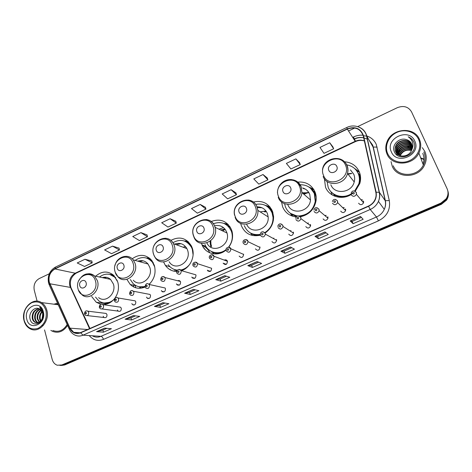 <?xml version="1.0" encoding="UTF-8"?>
<svg xmlns="http://www.w3.org/2000/svg" width="472" height="472" viewBox="0 0 472 472"><rect width="100%" height="100%" fill="white"/><g stroke="black" fill="none" stroke-linecap="round" stroke-linejoin="round"><path stroke-width="0.71" d="M324.406 178.805L325.515 187.16C329.049 196.653 342.058 200.47 351.315 194.446M355.221 191.29L359.806 183.49C360.986 179.413 360.803 175.501 359.257 171.749C356.366 165.672 351.469 162.35 344.572 161.79M330.772 191.502L332.258 194.989M281.53 201.892L282.598 206.76C285.129 212.73 289.672 216.123 296.221 216.937M300.428 216.772C309.054 214.801 314.263 209.438 316.063 200.683C316.464 197.626 316.122 194.712 315.031 191.951C311.614 184.758 305.88 181.472 297.814 182.092M290.31 213.244L292.097 216.052M240.69 223.392L241.322 225.61C245.039 233.841 251.411 237.032 260.438 235.18M265.052 233.062C270.78 229.032 273.63 223.539 273.589 216.595L272.515 211.362C268.639 203.214 262.279 200.104 253.429 202.034M201.597 243.753L202.034 244.897C205.668 254.225 218.206 257.028 226.064 249.995M228.731 247.186C232.218 242.378 233.333 237.168 232.082 231.557L231.622 230.041C227.297 221.014 220.442 218.182 211.061 221.539M163.577 261.936L165.377 265.406C168.191 269.3 171.955 271.323 176.675 271.471M181.46 270.674C190.015 267.996 195.408 256.691 192.257 248.018L191.479 246.107C186.375 237.906 179.507 236 170.858 240.39M126.885 279.341L130.248 284.51C134.555 288.451 139.5 289.295 145.075 287.041M149.064 284.433C154.456 279.052 156.214 272.686 154.332 265.335L151.96 260.68C146.149 254.296 139.582 253.659 132.254 258.768M91.668 296.505L96.264 302.257L100.931 304.298M102.695 304.523C107.38 304.623 111.38 302.605 114.696 298.463M114.802 298.322C118.301 293.289 119.292 287.855 117.77 282.032L113.805 275.424C107.876 270.686 101.828 270.946 95.663 276.208M117.398 309.998L118.147 311.113C120.289 311.797 121.334 310.847 121.292 308.275L120.578 307.183L118.779 306.924M131.847 303.596L132.496 304.629C134.709 305.461 135.806 304.534 135.8 301.85L135.187 300.859L133.192 300.522M146.509 297.106L147.052 298.021C149.329 299.036 150.485 298.139 150.515 295.336L150.013 294.457L147.813 294.032M161.389 290.522L161.808 291.301C164.156 292.522 165.365 291.661 165.454 288.722L165.064 287.985L162.645 287.448M176.481 283.837L176.788 284.457C179.183 285.908 180.457 285.088 180.611 282.008L180.333 281.442C179.625 280.527 178.746 280.303 177.69 280.769M191.803 277.052L191.998 277.489C194.429 279.188 195.762 278.427 195.992 275.2L195.827 274.816L181.053 270.556L181.224 270.957C180.971 274.338 179.584 275.141 177.059 273.365L176.817 272.899M207.355 270.167L207.444 270.397C209.898 272.368 211.285 271.665 211.603 268.285L197.491 263.665C197.143 267.205 195.697 267.948 193.154 265.889L193.042 265.642M226.353 264.338L223.144 263.181C225.545 265.435 226.991 264.816 227.475 261.329L227.457 261.27C226.778 259.865 225.722 259.476 224.294 260.09M239.168 256.084C241.457 258.332 242.944 257.789 243.635 254.438L243.552 254.142M255.446 248.874C257.618 251.11 259.146 250.638 260.025 247.446L259.895 246.909M271.972 241.558C274.043 243.77 275.601 243.363 276.645 240.337L276.492 239.558M288.758 234.13C290.734 236.313 292.315 235.97 293.507 233.109L293.348 232.094M305.803 226.578C307.697 228.731 309.302 228.454 310.617 225.74L310.464 224.513M323.125 218.914C324.942 221.032 326.565 220.807 327.987 218.241L327.863 216.813M340.719 211.12C342.477 213.208 344.112 213.037 345.622 210.6L345.533 208.99M358.602 203.208C360.301 205.261 361.947 205.131 363.54 202.818L363.493 201.037M103.156 316.299L103.999 317.497C106.064 318.045 107.061 317.078 106.991 314.606L106.182 313.438L104.566 313.237M133.853 287.059L133.275 285.147M341.462 197.379L334.801 195.213L335.014 196.299L333.362 193.88M358.578 173.513L360.295 175.218M313.467 191.13L315.125 192.187M270.214 208.724L271.542 209.249M228.855 226.147L229.734 226.336M225.055 229.18L222.837 230.389M165.672 265.819L166.598 266.09L166.256 265.659M273.89 238.118L273.135 238.407M291.017 230.613L290.014 230.902M308.452 223.038L307.213 223.262M326.199 215.391L324.736 215.486M344.253 207.704L342.601 207.586M362.602 199.975L360.82 199.579M150.267 258.792L149.571 258.933M188.464 241.894L187.201 241.994M228.395 224.666L226.513 224.566M210.176 241.233L210.217 243.534M210.264 244.012L210.954 247.239M270.196 207.208L267.671 206.695M313.915 189.691L310.859 188.505M359.457 172.256L356.212 170.203M409.808 146.739L407.932 146.904M399.931 150.503L398.144 152.273M61.425 365.464L64.723 364.944L441.391 204.305L446.524 200.146C448.394 197.284 448.86 194.293 447.916 191.166M59.985 365.476L63.295 364.956L441.172 203.686L446.323 199.508C448.205 196.635 448.671 193.632 447.721 190.493C448.671 193.632 448.205 196.635 446.323 199.508L441.172 203.686L63.295 364.956L59.985 365.476M50.84 330.359L52.593 331.373C58.493 333.509 63.484 331.527 67.573 325.414C63.484 331.527 58.493 333.509 52.593 331.373L50.84 330.359M392.25 166.25C396.981 178.723 418.216 178.469 424.334 165.495C426.676 160.751 426.853 156.084 424.865 151.488L422.334 147.665L424.865 151.488C426.853 156.084 426.676 160.751 424.334 165.495C418.216 178.469 396.981 178.723 392.25 166.25L391.034 161.601L392.25 166.25M49.294 282.185C48.268 276.285 50.156 271.872 54.959 268.946L347.321 129.11C355.198 126.407 360.502 128.667 363.239 135.877L375.83 192.269C376.343 194.694 376.101 197.084 375.092 199.444C373.724 202.453 371.511 204.653 368.455 206.052L80.576 332.589C78.187 333.586 75.886 333.492 73.685 332.317L69.956 328.14L49.294 282.185M49.088 282.285L69.762 328.276C72.275 332.943 75.903 334.459 80.641 332.837L368.573 206.317C374.502 203.196 377.022 198.488 376.125 192.192L363.528 135.794C360.72 128.402 355.286 126.089 347.215 128.856L54.894 268.71C49.973 271.713 48.038 276.232 49.088 282.285M332.902 146.904L329.751 142.762L319.963 147.423L324.01 153.347L333.645 148.792L332.878 146.857M299.59 162.675L295.867 158.893L286.374 163.406L290.923 168.97L300.275 164.557L299.572 162.628M267.264 177.973L263.004 174.534L253.794 178.912L258.821 184.139L267.895 179.85L267.252 177.926M235.888 192.824L231.121 189.703L222.188 193.957L227.651 198.859L236.466 194.694L235.876 192.782M91.834 261.016L84.966 259.264L77.219 262.951L84.529 266.462L92.182 262.851L91.828 260.969M119.056 248.13L112.554 246.136L104.589 249.924L111.575 253.688L119.44 249.971L119.044 248.083M147.034 234.885L140.927 232.631L132.738 236.525L139.376 240.555L147.465 236.737L147.022 234.838M175.808 221.262L170.121 218.737L161.695 222.749L167.967 227.05L176.286 223.12L175.796 221.22M205.414 207.249L200.175 204.435L191.496 208.565L197.379 213.155L205.94 209.114L205.403 207.202M57.525 303.207L53.95 304.198L57.525 303.207M44.557 329.916L52.191 359.387C53.041 362.372 54.734 364.319 57.271 365.222L61.861 364.968L440.948 203.06L446.123 198.865C448.247 195.567 448.571 192.192 447.108 188.741L411.554 111.882C408.404 106.713 403.684 105.303 397.383 107.657L357.67 126.614M354.749 128.006L348.525 130.98M49.289 273.772L39.176 278.598C35.028 281.123 33.382 284.97 34.244 290.127L37.111 301.183M290.522 246.998L294.434 249.169L284.958 253.287L280.887 251.204L290.522 246.998M324.954 231.97L328.258 234.466L318.488 238.714L315.007 236.313L324.954 231.97M360.49 216.459L363.157 219.297L353.074 223.681L350.218 220.943L360.49 216.459M193.414 289.383L198.907 290.693L190.245 294.457L184.611 293.224L193.414 289.383M162.946 302.682L168.899 303.732L160.486 307.39L154.403 306.411L162.946 302.682M133.364 315.591L139.753 316.405L131.576 319.957L125.068 319.214L133.364 315.591M104.625 328.134L111.427 328.718L103.474 332.17L96.565 331.651L104.625 328.134M257.157 261.559L261.63 263.429L252.437 267.423L247.812 265.642L257.157 261.559M224.802 275.683L229.799 277.265L220.878 281.141L215.733 279.642L224.802 275.683M220.878 281.141L220.135 278.976L215.733 279.642M252.437 267.423L251.653 265.24M258.656 262.184L251.635 265.246L247.812 265.642M103.474 332.17L102.878 330.081M106.896 328.329L102.849 330.093L96.565 331.651M131.576 319.957L130.95 317.845M135.499 315.862L130.921 317.857L125.068 319.214M160.486 307.39L159.825 305.26M164.94 303.036L159.796 305.272L154.403 306.411M190.245 294.457L189.537 292.31M195.249 289.82L189.52 292.321L184.611 293.224M353.074 223.681L352.147 221.439L350.218 220.943M318.488 238.714L317.609 236.49L315.007 236.313M284.958 253.287L284.126 251.08M291.832 247.723L284.114 251.092L280.887 251.204M200.175 204.435L205.94 209.114M170.121 218.737L176.286 223.12M140.927 232.631L147.465 236.737M112.554 246.136L119.44 249.971M84.966 259.264L92.182 262.851M231.121 189.703L236.466 194.694M263.004 174.534L267.895 179.85M295.867 158.893L300.275 164.557M329.751 142.762L333.645 148.792M226.471 276.214L220.117 278.981M326.058 232.808L317.603 236.496M361.381 217.409L352.142 221.439M45.926 310.387C43.188 303.012 38.456 300.452 31.724 302.705C25.441 306.529 22.921 312.417 24.166 320.376C26.774 327.763 31.476 330.388 38.279 328.258C44.692 324.423 47.241 318.47 45.926 310.387M46.822 310.198C45.872 306.765 44.085 304.228 41.459 302.576C32.715 296.652 20.697 309.237 24.066 320.641C25.128 324.577 27.24 327.338 30.414 328.925C39.135 333.639 50.174 321.131 46.822 310.198M57.92 304.074L55.79 304.434M40.533 321.249L39.642 318.995C39.194 316.069 39.99 313.526 42.037 311.361M40.887 320.866L40.25 319.054C39.813 316.37 40.486 313.957 42.262 311.821M39.176 322.264L37.205 318.765C36.722 315.013 38.002 312.092 41.052 310.016M39.512 322.069L37.813 318.824C37.341 315.267 38.503 312.423 41.306 310.293M37.878 322.748L37.453 322.547C36.037 321.727 35.129 320.388 34.739 318.535C34.267 314.01 36.019 310.883 39.984 309.154M38.197 322.665L38.073 322.6C36.657 321.78 35.748 320.441 35.359 318.594C34.881 314.263 36.515 311.172 40.256 309.337M42.462 317.874L42.675 312.989L39.388 308.847C34.562 306.216 28.65 312.729 29.96 318.494C31.707 329.025 45.737 322.877 43.2 312.553L43.082 312.039C42.48 309.85 41.353 308.204 39.695 307.113L42.869 312.523L42.397 318.087C40.704 322.122 38.226 323.538 34.969 322.341C33.547 321.509 32.639 320.163 32.243 318.305C31.872 312.936 34.102 309.721 38.934 308.647M36.928 322.842L35.595 322.394C34.173 321.562 33.264 320.222 32.869 318.364C32.462 313.231 34.562 310.021 39.17 308.741M42.026 319.072L42.84 313.815M42.504 317.756L42.928 315.095M41.359 308.953L41.731 309.083M26.768 319.178C29.459 331.822 46.905 323.975 43.265 311.608C40.368 299.006 23.228 307.024 26.768 319.178M52.864 330.5C58.587 332.553 63.354 330.565 67.171 324.524M43.247 325.556L41.801 325.308M86.116 282.757C84.954 278.079 78.322 281.176 79.762 285.702C80.895 290.386 87.574 287.306 86.116 282.757M98.636 297.625C105.58 303.484 116.637 293.389 113.404 284.026L110.566 279.383C108.141 277.306 105.392 276.716 102.318 277.625M117.298 280.669L114.649 277.111C109.823 273.2 104.755 273.164 99.456 277.017M115.728 277.695L109.87 274.462M106.595 277.359L104.111 278.008M139.972 288.292L139.753 287.247M135.753 287.784L135.269 285.566M104.094 303.053L110.808 302.163M95.533 297.124L98.99 301.047C103.757 304.115 108.572 303.75 113.422 299.956M106.283 304.18L104.76 303.266M110.542 274.515L112.324 274.214M176.723 271.247L174.498 269.524M123.882 265.246C122.626 260.514 115.734 263.73 117.286 268.303C118.513 273.04 125.452 269.848 123.882 265.246M133.287 280.244C140.066 288.132 153.577 277.743 149.807 267.4L148.049 264.031C145.258 260.815 141.848 259.86 137.812 261.169M154.769 267.034L152.432 262.249C147.352 256.709 141.594 256.101 135.145 260.42M153.27 262.768L153.011 262.414C151.317 260.237 149.199 258.792 146.662 258.095M147.647 263.553L147.117 263.771M143.04 260.798L139.517 261.647M166.114 265.948L165.737 265.512M174.563 271.294L174.351 270.598M170.575 269.996L170.422 269.488M139.216 286.775L145.01 286.663M130.378 279.589L133.051 283.507C136.443 286.71 140.414 287.666 144.969 286.374M148.934 284.309L150.704 282.752M137.995 261.217L138.438 260.957M141.27 288.168L139.205 286.834M150.031 258.579L149.04 258.709M146.633 258.048L149.128 257.848M163.135 247.045C161.772 242.26 154.609 245.605 156.279 250.225C157.607 255.016 164.816 251.694 163.135 247.045M169.153 261.736C175.224 272.155 191.998 261.753 187.561 250.16L186.906 248.602C183.974 243.829 179.873 242.337 174.616 244.118M193.095 254.886L192.316 249.293L191.567 247.481C186.882 240.13 180.664 238.525 172.911 242.679M192.251 248.006L192.092 247.676C190.493 244.555 188.145 242.419 185.042 241.257M185.425 246.449L183.142 247.234M180.994 243.67L176.203 244.702M186.222 247.458L185.384 248.048M209.828 252.833L209.686 252.538C208.016 249.222 205.556 246.88 202.305 245.505M186.906 248.596L173.513 243.717C171.672 240.354 168.929 238.531 165.288 238.26M205.403 249.865L203.119 246.998M175.413 269.801L177.265 270.22M180.835 270.22L185.26 268.763M168.268 264.692C170.522 267.889 173.548 269.707 177.336 270.137M180.646 270.008C184.475 269.276 187.632 267.199 190.104 263.777M174.817 244.195L175.525 243.788M176.752 271.14L175.2 270.019M188.322 241.758L186.729 241.782M184.369 241.003L187.543 241.074M203.957 228.118C202.482 223.274 195.03 226.755 196.818 231.427C198.258 236.277 205.762 232.82 203.957 228.118M206.931 242.95C212.111 254.732 231.044 245.505 226.979 232.997L226.749 232.265C224.33 226.82 220.247 224.672 214.5 225.822M228.513 247.175C231.923 242.773 233.026 237.941 231.829 232.678L231.451 231.451C227.651 223.468 221.598 220.908 213.279 223.763M224.837 228.914L220.689 230M225.238 229.416L223.144 230.537M229.852 226.507L228.955 226.23M210.801 240.744L210.943 243.835M211.025 244.325L211.586 246.461M212.683 252.024C216.742 253.582 220.79 253.228 224.825 250.957M232.484 233.734L231.917 231.675M205.001 244.567C208.14 252.768 218.984 255.464 226.058 249.588M214.365 253.954L211.326 251.446M223.492 227.604L219.692 228.885M228.348 224.613L226.1 224.353M223.87 223.409L227.699 223.958M246.443 208.417C244.844 203.52 237.086 207.143 239.015 211.863C240.572 216.772 248.384 213.173 246.443 208.417M246.661 224.306C251.198 235.434 269.583 229.268 268.155 216.908L267.453 213.674C265.441 209.072 261.948 206.801 256.969 206.866M264.827 232.619C270.356 229.044 273.093 223.988 273.034 217.445L272.09 212.913C268.816 205.904 263.37 203.066 255.735 204.394M273.347 220.453L273.435 217.698L272.491 213.179C271.382 210.317 269.589 208.069 267.105 206.429M266.002 211.002L260.184 211.869M261.984 207.768L257.954 207.55M266.019 211.037L264.214 211.586M271.719 209.58L270.397 208.913M266.291 211.415L264.904 212.034M251.045 233.298C253.924 234.832 257.028 235.298 260.361 234.696M265.058 232.956L266.338 232.147M244.266 225.604C247.34 232.566 252.691 235.493 260.332 234.389M252.461 235.493L250.661 233.168C253.234 234.879 256.113 235.646 259.281 235.475M270.232 207.255L267.329 206.488M265.252 205.338L269.718 206.63M290.699 187.897C288.97 182.941 280.893 186.717 282.958 191.484C284.645 196.452 292.787 192.7 290.699 187.897M287.737 204.411C291.312 215.492 309.667 212.075 310.488 199.969L309.762 194.352C308.369 191.077 305.974 188.936 302.57 187.927M299.254 215.958C308.021 214.972 313.355 210.087 315.261 201.302L314.328 193.65C311.561 187.667 306.847 184.7 300.18 184.735M284.575 203.68L285.407 206.842C287.69 212.193 291.767 215.22 297.643 215.916M299.814 216.217C308.47 215.149 313.727 210.276 315.597 201.597L314.659 193.957L310.989 188.682M309.007 192.812L302.163 192.747M305.331 189.107L303.207 188.499M307.626 192.464L303.225 193.667M315.308 192.7L313.703 191.449M308.281 192.605L303.844 194.21M290.54 213.409L297.189 216.093M314.004 189.85L310.576 188.293M296.605 216.495L291.914 214.559L292.664 216.235M308.694 186.894L313.638 189.248M336.837 166.504C334.972 161.489 326.547 165.424 328.766 170.244C330.589 175.271 339.085 171.36 336.837 166.504M330.854 184.723C334.406 194.983 351.658 193.077 354.212 181.938C354.926 179.266 354.779 176.705 353.776 174.257L350.436 169.885M354.655 191.03L358.779 183.962C359.794 180.369 359.617 176.923 358.26 173.619C356.006 168.752 352.183 165.837 346.79 164.881M327.078 181.484L328.176 187.337C331.521 196.411 344.466 199.444 352.655 192.818M355.062 191.195L359.039 184.292C360.047 180.705 359.87 177.265 358.513 173.967L356.732 170.888M351.333 173.377L347.693 173.725M360.407 175.891L358.808 173.967M351.799 173.525L348.053 174.186M333.645 194.08L334.902 195.721M331.362 192.122C337.675 197.768 344.737 198.199 352.543 193.414M359.558 172.522L356.053 170.008M354.324 168.268L359.328 171.932M418.581 139.34C415.148 131.735 404.846 128.59 396.692 132.479C388.48 136.249 384.273 146.049 387.648 153.542C390.899 161.082 401.07 164.51 409.413 160.686C417.808 156.975 422.139 146.892 418.581 139.34M419.39 139.234C414.027 126.059 391.53 128.307 386.91 142.101C385.37 146.22 385.412 150.208 387.046 154.078C391.731 166.439 412.835 166.008 418.876 153.064C421.177 148.361 421.348 143.754 419.39 139.234M423.543 158.958L420.67 157.855M423.537 159.182L420.758 158.09M423.537 159.035L420.705 157.943M423.531 159.365L420.859 158.35M395.849 152.167L395.837 152.137C395.011 150.238 395.04 148.232 395.925 146.113L395.76 145.765C394.875 147.889 394.852 149.901 395.678 151.801C398.002 157.955 408.74 157.264 411.454 150.574L411.885 149.447L411.608 143.86C410.54 141.653 408.764 140.225 406.274 139.576C408.823 140.331 410.628 141.824 411.684 144.054L411.802 144.32M398.268 154.834L398.905 152.468C402.12 147.305 406.516 146.049 412.086 148.704M398.445 154.946L399.052 152.792C402.185 147.718 406.516 146.426 412.032 148.91M397.619 154.356L398.291 151.158C400.291 146.172 408.068 144.043 412.221 147.883M397.778 154.48L398.445 151.488C401.926 146.066 406.51 144.934 412.198 148.084M397.052 153.831L397.672 149.836C399.79 144.52 408.292 142.568 412.274 147.093M397.188 153.966L397.825 150.173C399.92 144.934 408.233 142.933 412.268 147.288M396.964 154.462L396.834 154.149M396.769 153.978L396.598 153.441M396.551 153.258L397.041 148.497C399.277 142.833 408.54 141.128 412.251 146.326M397.117 154.792L396.928 154.309M396.869 154.132L396.716 153.595M396.669 153.406L397.2 148.833C399.406 143.258 408.475 141.482 412.262 146.515M396.126 152.651L396.403 147.14C398.751 141.116 408.817 139.73 412.15 145.577M396.226 152.804L396.563 147.482C398.881 141.547 408.746 140.078 412.18 145.765M395.76 145.765C398.221 139.352 409.13 138.385 411.979 144.857M395.925 146.113C398.356 139.795 409.047 138.715 412.026 145.034M406.274 139.576C399.1 137.104 391.406 145.164 394.238 151.441C398.386 163.041 418.705 154.09 414.032 142.514L413.796 141.948C412.646 139.535 410.787 137.812 408.203 136.791C410.487 138.284 411.973 140.331 412.681 142.927C413.224 145.105 412.959 147.282 411.885 149.447M391.341 151.842C396.793 165.884 421.661 154.692 414.799 141.075C408.988 127.121 384.68 138.497 391.341 151.842M399.867 155.636L400.108 155.034C402.657 150.615 406.457 149.093 411.507 150.462M399.218 155.365L399.66 154.078C402.457 149.37 406.492 147.937 411.773 149.777M399.011 155.264L399.507 153.76C402.386 148.957 406.498 147.559 411.844 149.559M411.46 150.562C406.486 149.358 402.775 150.999 400.321 155.489L400.215 155.748M393.253 165.796C397.707 177.519 417.667 177.224 423.354 165.029C425.532 160.604 425.685 156.244 423.832 151.96M408.203 136.791C411.035 138.019 412.982 139.942 414.044 142.55M64.723 364.944L61.861 364.968M441.391 204.305L440.948 203.06M54.959 268.946L75.231 273.2C70.605 275.984 68.8 280.191 69.826 285.831L89.527 328.648M352.649 137.387L353.528 136.974L354.266 138.851M363.676 137.853C360.484 137.258 357.351 137.671 354.295 139.087L353.746 139.093M353.528 136.974C356.602 135.535 359.782 134.951 363.062 135.21M366.537 135.871C371.057 137.322 374.29 140.149 376.237 144.349L389.294 200.565C390.615 209.662 386.981 216.436 378.408 220.878L103.462 339.386C98.017 341.421 93.332 340.235 89.415 335.84M363.528 135.794L366.779 136.119L373.092 147.058L372.373 144.857L369.487 140.809M363.664 137.789C360.437 137.098 357.263 137.47 354.142 138.91M69.195 329.002L49.436 285.318L49.66 283.896M368.573 206.317L370.213 209.485L83.019 335.179L80.641 332.837M376.125 192.192L379.399 192.322C380.06 195.402 379.73 198.435 378.42 201.42C376.697 205.09 373.966 207.78 370.213 209.485L376.473 216.996C380.048 215.391 382.656 212.843 384.291 209.35C385.536 206.512 385.842 203.627 385.211 200.688L373.092 147.058L377.14 147.099M92.754 336.052C95.391 337.403 98.129 337.498 100.961 336.329L83.019 335.179C80.087 336.4 77.26 336.306 74.546 334.896C72.328 333.739 70.629 331.958 69.449 329.556L69.762 328.276M358.909 127.062C363.062 128.779 365.688 131.8 366.779 136.119L379.399 192.322L385.211 200.688L389.294 200.565M347.215 128.856L346.778 127.499L55.513 267.058L54.894 268.71M103.462 339.386C102.855 337.592 102.023 336.571 100.961 336.329L376.473 216.996L378.408 220.878M368.561 144.066L368.308 143.742M364.36 140.904C361.34 139.771 358.277 139.907 355.168 141.305L75.231 273.2L76.204 273.123C71.054 276.633 69.296 281.43 70.918 287.507L49.849 283.76M347.321 129.11L355.44 141.612L76.204 273.123M69.956 328.14L87.544 329.527M71.166 289.047L70.918 287.507L89.928 328.477M354.549 138.969L355.387 141.205M224.92 275.719L215.905 279.654M193.538 289.413L184.8 293.23M163.082 302.705L154.609 306.405M133.511 315.615L125.286 319.202M104.784 328.146L96.795 331.633M257.264 261.606L247.959 265.665M290.616 247.051L281.017 251.24M325.031 232.029L315.113 236.36M360.555 216.53L350.307 221.002M95.438 280.905C92.188 268.143 74.139 276.651 78.063 288.941C81.095 301.744 99.474 293.407 95.438 280.905M78.535 290.28L82.163 294.976C89.291 301.065 100.737 290.534 97.444 280.793L94.536 275.967C92.842 274.45 90.889 273.695 88.671 273.707M114.035 275.648L109.651 274.409M103.87 303.024L108.43 303.461M133.145 263.47C129.617 250.561 110.885 259.393 115.103 271.813C118.389 284.763 137.482 276.108 133.145 263.47M115.256 272.373L117.976 276.81C124.944 285.017 138.945 274.161 135.086 263.405L133.281 259.901C131.417 257.594 129.062 256.396 126.213 256.314M151.4 259.978L149.724 259.004L146.296 257.983M138.839 286.699L144.308 287.365M172.315 245.357C168.498 232.301 149.034 241.475 153.565 254.024C157.129 267.134 176.976 258.131 172.315 245.357M153.707 254.697L155.105 257.452C161.341 268.297 178.735 257.411 174.186 245.34L173.513 243.717C167.595 231.84 149.24 241.558 153.518 254.107M184.67 241.109L189.018 243.056L184.511 241.05M174.864 269.648L177.106 270.426M213.043 226.525C208.919 213.32 188.682 222.855 193.549 235.54C197.402 248.797 218.046 239.44 213.043 226.525M193.65 236.33L193.862 236.855C198.358 250.201 219.392 240.95 215.073 227.321L214.837 226.56C213.202 222.389 210.258 220.04 206.016 219.51M230.897 228.318L230 227.233L224.448 223.657M211.963 251.741C214.353 253.092 216.943 253.647 219.74 253.405M255.423 206.925C250.968 193.567 229.911 203.491 235.133 216.306C239.304 229.728 260.798 219.982 255.423 206.925M235.103 217.197C238.903 229.829 259.346 223.911 257.848 210.388L257.128 207.019C255.505 203.066 252.638 200.736 248.526 200.04M272.946 212.66L272.344 211.497C270.875 208.978 268.845 207.108 266.261 205.88M299.555 186.517C294.74 173.006 272.816 183.343 278.421 196.287C282.935 209.869 305.325 199.715 299.555 186.517M278.232 197.272C281.92 208.819 301.03 205.178 301.915 192.535L301.165 186.676C299.59 182.994 296.864 180.717 292.976 179.832M316.199 197.237L315.402 194.476C314.275 191.703 312.493 189.502 310.051 187.862M345.557 165.247C340.359 151.583 317.508 162.356 323.521 175.436C328.394 189.172 351.746 178.581 345.557 165.247M323.155 176.516C326.825 187.213 344.82 185.154 347.51 173.495C348.253 170.699 348.106 168.026 347.062 165.471C345.581 162.156 343.079 159.961 339.563 158.893M360.242 181.755L360.207 178.717L359.133 174.557M422.93 163.884C424.293 160.268 424.228 156.769 422.747 153.388M86.7 310.853L87.886 311.178L88.718 312.399C88.777 314.983 87.739 315.998 85.603 315.426L84.565 314.14M86.488 312.883C85.774 312.11 85.332 312.305 85.161 313.479C85.874 314.258 86.323 314.057 86.488 312.883M101.521 304.21L102.819 304.611L103.551 305.75C103.586 308.446 102.495 309.437 100.282 308.729L99.362 307.52M101.332 306.234C100.601 305.455 100.152 305.655 99.981 306.835C100.713 307.614 101.161 307.414 101.332 306.234M133.535 304.788L133.588 305.083M116.566 297.46L117.982 297.962L118.614 299C118.614 301.815 117.469 302.788 115.18 301.915L114.383 300.806M116.401 299.478C115.652 298.699 115.197 298.906 115.032 300.092C115.776 300.87 116.23 300.664 116.401 299.478M147.966 298.192L148.025 298.558M131.841 290.604L133.387 291.236L133.906 292.15C133.859 295.094 132.656 296.032 130.296 294.976L129.635 293.985M131.7 292.622C130.939 291.838 130.473 292.05 130.307 293.242C131.069 294.026 131.535 293.814 131.7 292.622M162.61 291.472L162.669 291.902M165.064 287.985L149.034 284.427L149.435 285.194C149.335 288.274 148.072 289.177 145.641 287.908L145.122 287.065M147.234 285.654C146.456 284.876 145.984 285.088 145.824 286.292C146.597 287.07 147.069 286.858 147.234 285.654M177.472 284.622L177.519 285.106M163.117 276.58L164.923 277.53L165.206 278.132C165.035 281.359 163.713 282.215 161.229 280.704L160.846 280.038M163.011 278.586C162.215 277.801 161.737 278.014 161.577 279.229C162.374 280.008 162.852 279.796 163.011 278.586M192.558 277.642L192.588 278.155M179.124 269.406L181.053 270.556C179.502 267.83 175.714 270.586 176.729 272.627M179.035 271.4C178.227 270.615 177.737 270.834 177.578 272.055C178.392 272.84 178.876 272.621 179.035 271.4M207.887 270.539L207.887 271.04M195.39 262.113L197.426 263.488C196.694 261.046 192.004 262.22 192.948 265.37M195.314 264.102C194.488 263.317 193.992 263.541 193.839 264.768C194.665 265.553 195.16 265.335 195.314 264.102M211.916 254.709L214.04 256.325C213.521 259.983 212.017 260.638 209.521 258.284L209.521 258.284M211.857 256.691C211.008 255.907 210.506 256.131 210.353 257.364C211.196 258.154 211.698 257.924 211.857 256.691M228.713 247.186L230.902 249.051C230.171 252.561 228.619 253.139 226.241 250.785M228.66 249.157C227.793 248.372 227.286 248.596 227.132 249.841C228 250.632 228.507 250.402 228.66 249.157M245.788 239.54L247.883 241.092L248.018 241.658C247.092 245.009 245.499 245.511 243.233 243.174M245.735 241.505C244.85 240.714 244.337 240.944 244.183 242.201C245.068 242.986 245.587 242.755 245.735 241.505M263.146 231.77L265.229 233.321L265.388 234.142C264.29 237.322 262.662 237.752 260.503 235.439M263.093 233.723C262.19 232.932 261.665 233.168 261.517 234.431C262.42 235.221 262.945 234.985 263.093 233.723M276.539 239.699L275.937 239.953M280.799 223.875L282.858 225.421L283.023 226.483C281.772 229.498 280.114 229.858 278.055 227.575M280.734 225.817C279.813 225.026 279.276 225.262 279.129 226.536C280.055 227.327 280.592 227.085 280.734 225.817M293.413 232.295L292.628 232.554M298.752 215.852L300.782 217.391L300.935 218.683C299.549 221.533 297.873 221.834 295.897 219.58M298.67 217.775C297.726 216.984 297.183 217.226 297.041 218.506C297.985 219.297 298.528 219.055 298.67 217.775M310.558 224.796L309.626 225.02M317.013 207.698L319.007 209.232L319.131 210.73C317.638 213.432 315.939 213.674 314.039 211.456M316.907 209.603C315.939 208.807 315.39 209.055 315.249 210.347C316.216 211.137 316.771 210.89 316.907 209.603M327.981 217.208L326.948 217.362M335.592 199.408L337.533 200.93L337.627 202.624C336.034 205.184 334.323 205.373 332.489 203.19M335.45 201.29C334.465 200.494 333.899 200.748 333.763 202.045C334.754 202.836 335.315 202.588 335.45 201.29M345.687 209.533L344.601 209.58M354.496 190.983L356.384 192.487L356.431 194.358C354.755 196.794 353.032 196.936 351.245 194.788M354.313 192.836C353.304 192.039 352.731 192.299 352.596 193.603C353.605 194.399 354.177 194.139 354.313 192.836M363.67 201.768L362.596 201.691M205.957 246.449L202.034 244.897M169.997 266.745L165.377 265.406M136.137 285.749L130.248 284.51M105.238 303.584L96.264 302.257M102.105 308.971L118.147 311.113M134.449 304.93L132.496 304.629M149.211 298.416L147.052 298.021M164.191 291.802L161.808 291.301M179.395 285.088L176.788 284.457M194.818 278.268L191.998 277.489M210.471 271.353L207.444 270.397M87.243 315.609L103.999 317.497M446.524 200.146L446.123 198.865M364.006 137.924L367.481 139.252M369.316 140.514L372.656 145.075L373.299 147.252L385.406 200.836C385.954 203.739 385.583 206.583 384.291 209.35L378.42 201.42C379.677 198.376 379.93 195.284 379.169 192.157L366.543 135.895C364.638 127.682 354.578 123.511 346.778 127.499M48.663 283.336L49.141 284.669M48.522 282.811C47.365 275.76 49.696 270.509 55.513 267.058M354.295 139.087L353.87 139.287M73.685 332.317L80.128 332.766M364.366 140.927C361.387 140.025 358.413 140.255 355.44 141.612M58.227 304.753L41.459 302.576M38.073 322.6L37.453 322.547M35.595 322.394L34.969 322.341M110.566 279.383L94.536 275.967C87.969 271.96 82.653 273.648 78.6 281.017M115.28 277.253L114.649 277.111M112.218 274.887L109.716 274.427M148.049 264.031L133.281 259.901C128.095 253.157 116.855 256.668 115.032 265.417M114.92 271.135L115.091 271.825M153.011 262.414L152.432 262.249M149.724 259.004L146.397 258.013M192.092 247.676L191.567 247.481M209.686 252.538L208.028 251.906M193.437 235.699C188.552 221.958 209.987 212.559 214.807 226.548L215.073 227.321L226.979 232.997M232.289 232.902L231.829 232.678M230.342 227.292L224.69 223.769M234.578 215.197C231.138 201.544 252.184 193.608 257.004 206.954L257.848 210.388L268.155 216.908M273.435 217.698L273.034 217.445M272.592 211.568L272.344 211.497C270.934 209.137 269.022 207.338 266.609 206.099M277.447 192.771C277.571 187.998 279.613 184.245 283.572 181.502C285.802 180.151 288.185 179.496 290.728 179.531C291.584 179.431 293.466 179.997 296.375 181.224L300.959 186.552L301.915 192.535L310.488 199.969M315.597 201.597L315.261 201.302M316.028 195.609L310.517 188.251M322.488 169.772C323.698 157.63 342.277 154.037 346.784 165.283C347.941 167.89 348.183 170.628 347.51 173.495L354.212 181.938M359.039 184.292L358.779 183.962M359.062 174.528L360.567 178.965M399.052 152.792L398.905 152.468M398.445 151.488L398.291 151.158M397.825 150.173L397.672 149.836M397.2 148.833L397.041 148.497M396.563 147.482L396.403 147.14M400.321 155.489L400.108 155.034M399.66 154.078L399.507 153.76M423.354 165.029L418.876 153.064M106.182 313.438L87.886 311.178C85.839 310.352 84.712 311.266 84.5 313.915M120.578 307.183L102.819 304.611C100.772 303.602 99.598 304.493 99.297 307.29M135.187 300.859L117.982 297.962C115.953 296.746 114.731 297.614 114.312 300.564M147.636 298.133L147.677 298.452M150.013 294.457L133.387 291.236C131.405 289.773 130.13 290.61 129.558 293.737M162.268 291.401L162.303 291.725M149.034 284.427C147.105 282.716 145.771 283.513 145.04 286.811M177.124 284.539L177.142 284.846M180.333 281.442L164.923 277.53C163.99 276.191 160.793 275.654 160.763 279.772M209.42 257.995C208.288 255.553 212.778 253.075 214.017 256.261L227.475 261.329M226.159 250.502C225.126 247.251 230.094 246.054 230.79 248.726L243.635 254.438M243.109 242.679C242.313 239.245 247.47 238.732 247.841 241.074L248.018 241.658L260.025 247.446M260.349 234.69C259.972 232.932 262.391 229.952 265.17 233.298L265.388 234.142L276.645 240.337M277.89 226.584C277.695 224.707 280.333 222.206 282.781 225.386L283.023 226.483L293.507 233.109M295.743 218.365C296.28 215.539 297.926 215.197 300.688 217.35L300.935 218.683L310.617 225.74M313.904 210.022C314.676 207.302 316.34 207.019 318.895 209.173L319.131 210.73L327.987 218.241M332.382 201.562C333.344 198.954 335.02 198.718 337.415 200.86L337.627 202.624L345.622 210.6M351.18 192.977C352.313 190.476 354 190.287 356.248 192.411L356.431 194.358L363.54 202.818"/></g></svg>
